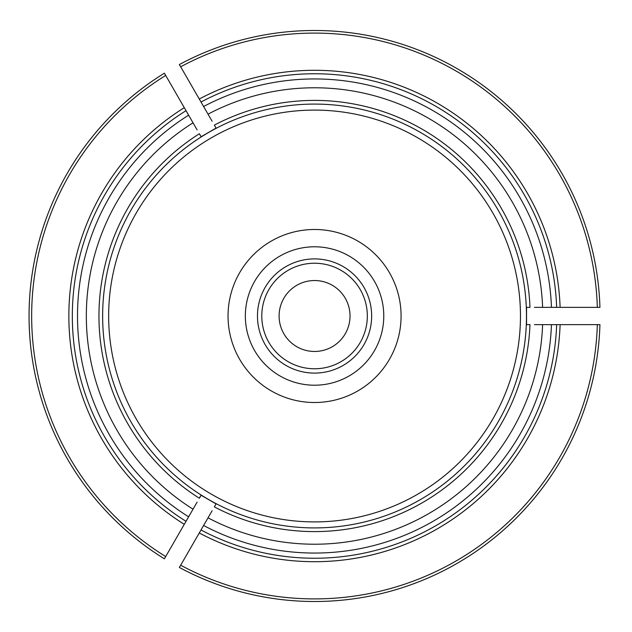 <?xml version="1.0" encoding="UTF-8"?>
<svg xmlns="http://www.w3.org/2000/svg" width="632" height="632" viewBox="0 0 632 632"><rect width="100%" height="100%" fill="white"/><g stroke="black" fill="none" stroke-linecap="round" stroke-linejoin="round"><path stroke-width="0.95" d="M186.227 520.981L197.121 502.108M186.227 111.019L197.121 129.892M201.213 102.368L212.107 121.233M556.255 307.35L534.459 307.35M556.255 324.651L534.459 324.651M201.213 529.632L212.107 510.767M201.205 495.053A211.918 211.918 0 0 0 526.48 316A211.918 211.918 0 0 0 212.368 130.35A211.918 211.918 0 0 0 201.205 495.053M199.357 498.237L201.079 495.259L216.065 503.909L214.343 506.888A215.599 215.599 0 0 0 529.987 324.651L526.543 324.651L526.543 307.35L529.987 307.35A215.599 215.599 0 0 0 214.343 125.112L216.065 128.091L201.079 136.741L199.357 133.763A215.599 215.599 0 0 0 199.238 498.166A215.599 215.599 0 0 0 199.357 498.237L201.079 495.259L199.238 498.166M201.079 136.741L199.357 133.763M193.037 122.821A228.223 228.223 0 0 0 193.037 509.179M165.687 556.563L184.291 524.331A245.706 245.706 0 0 1 184.291 107.669L165.687 75.437A282.907 282.907 0 0 0 165.687 556.563L164.383 558.814A285.498 285.498 0 0 1 164.383 73.186L165.687 75.437L164.383 73.186A285.498 285.498 0 0 0 164.383 558.814L165.687 556.563M184.291 524.331L188.62 516.826A237.047 237.047 0 0 1 188.62 115.174L186.029 110.671A242.246 242.246 0 0 0 186.029 521.329A242.246 242.246 0 0 1 186.029 110.671L184.291 107.669M215.299 126.763L214.343 125.112M528.076 307.35L529.987 307.35M542.619 307.35A228.223 228.223 0 0 0 208.023 114.171M180.665 66.787L199.278 99.019A245.706 245.706 0 0 1 560.11 307.35L597.335 307.35A282.907 282.907 0 0 0 180.665 66.787L179.37 64.535A285.498 285.498 0 0 1 599.934 307.35L597.335 307.35L599.934 307.35A285.498 285.498 0 0 0 179.37 64.535L180.665 66.787M199.278 99.019L203.607 106.516A237.047 237.047 0 0 1 551.452 307.35L556.65 307.35A242.246 242.246 0 0 0 201.008 102.021A242.246 242.246 0 0 1 556.65 307.35L560.11 307.35M216.065 503.909L214.343 506.888M528.076 324.651L529.987 324.651M208.023 517.829A228.223 228.223 0 0 0 542.619 324.651M560.11 324.651L597.335 324.651A282.907 282.907 0 0 1 180.665 565.213L179.37 567.465A285.498 285.498 0 0 0 599.934 324.651L597.335 324.651L599.934 324.651A285.498 285.498 0 0 1 179.37 567.465L201.008 529.979A242.246 242.246 0 0 0 556.65 324.651L560.11 324.651A245.706 245.706 0 0 1 199.278 532.981M201.008 529.979L203.607 525.484A237.047 237.047 0 0 0 551.452 324.651L556.65 324.651A242.246 242.246 0 0 1 201.008 529.979A242.246 242.246 0 0 0 556.65 324.651A242.246 242.246 0 0 1 201.008 529.979M367.334 316A52.772 52.772 0 0 0 288.176 270.298A52.772 52.772 0 0 0 288.176 361.702A52.772 52.772 0 0 0 367.334 316M371.663 316A57.101 57.101 0 0 0 286.012 266.554A57.101 57.101 0 0 0 286.012 365.446A57.101 57.101 0 0 0 371.663 316M350.033 316A35.471 35.471 0 0 0 296.827 285.285A35.471 35.471 0 0 0 296.827 346.715A35.471 35.471 0 0 0 350.033 316M520.468 316A205.906 205.906 0 0 0 211.609 137.681A205.906 205.906 0 0 0 211.609 494.319A205.906 205.906 0 0 0 520.468 316M401.075 316A86.513 86.513 0 0 0 271.302 241.076A86.513 86.513 0 0 0 271.302 390.924A86.513 86.513 0 0 0 401.075 316M383.774 316A69.212 69.212 0 0 0 279.952 256.063A69.212 69.212 0 0 0 279.952 375.937A69.212 69.212 0 0 0 383.774 316"/></g></svg>
